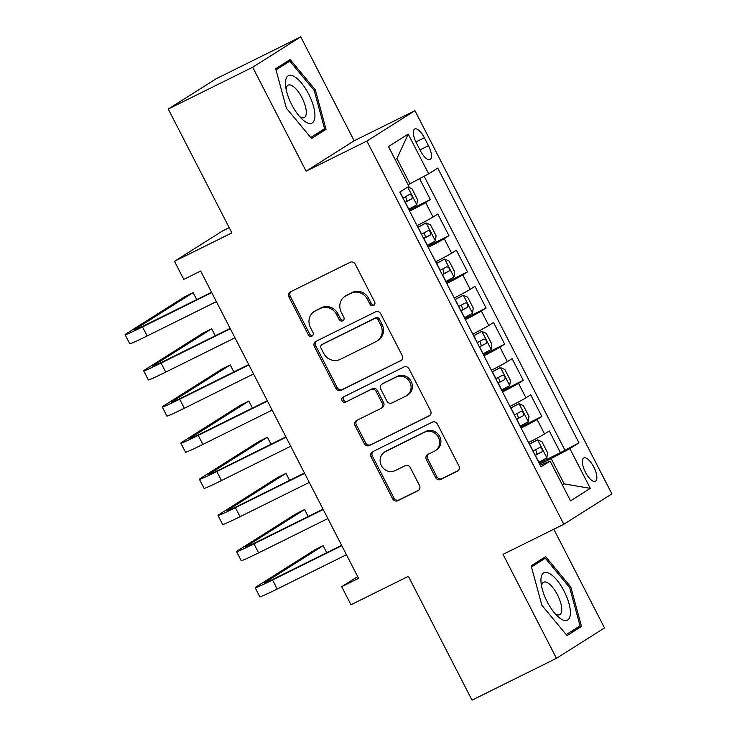 <?xml version="1.0" encoding="UTF-8"?>
<svg xmlns="http://www.w3.org/2000/svg" width="737" height="737" viewBox="0 0 737 737"><rect width="100%" height="100%" fill="white"/><g stroke="black" fill="none" stroke-linecap="round" stroke-linejoin="round"><path stroke-width="1.11" d="M373.585 305.551A2.791 2.589 -122.3 0 0 374.626 301.921L355.252 264.214A3.989 3.694 -122.3 0 0 350.112 262.308L290.452 291.87A3.989 3.694 -122.3 0 0 288.959 297.066L308.333 334.764A2.791 2.589 -122.3 0 0 312.147 335.98A2.791 2.589 -122.3 0 0 312.976 332.47L310.47 327.587A12.778 11.829 -122.3 0 1 314.248 311.53A12.778 11.829 -122.3 0 1 315.243 310.977L320.208 308.517A12.778 11.829 -122.3 0 1 336.652 314.616L339.158 319.49A2.791 2.589 -122.3 0 0 342.972 320.706A2.791 2.589 -122.3 0 0 343.801 317.196L341.295 312.313A12.778 11.829 -122.3 0 1 345.073 296.265A12.778 11.829 -122.3 0 1 346.068 295.703L351.042 293.243A12.778 11.829 -122.3 0 1 367.477 299.342L369.992 304.224A2.791 2.589 -122.3 0 0 373.585 305.551M593.782 467.018A13.017 4.892 63.6 0 0 583.842 457.981A13.017 4.892 63.6 0 0 585.464 472.27A13.017 4.892 63.6 0 0 595.404 481.307A13.017 4.892 63.6 0 0 593.782 467.018M435.567 477.53A3.989 3.694 -122.3 0 0 440.698 479.437L457.437 471.146A3.989 3.694 -122.3 0 0 458.93 465.95L437.41 424.079A3.989 3.694 -122.3 0 0 432.269 422.172L372.609 451.735A3.989 3.694 -122.3 0 0 371.116 456.931L392.637 498.802A3.989 3.694 -122.3 0 0 397.777 500.709L417.999 490.685A3.989 3.694 -122.3 0 0 419.491 485.499L410.279 467.58A3.989 3.694 -122.3 0 0 405.138 465.673L395.115 470.639A10.677 9.885 -122.3 0 1 381.609 465.987A10.677 9.885 -122.3 0 1 384.53 452.122A10.677 9.885 -122.3 0 1 385.359 451.652L424.632 432.195A10.677 9.885 -122.3 0 1 438.137 436.838A10.677 9.885 -122.3 0 1 435.217 450.712A10.677 9.885 -122.3 0 1 434.388 451.182L427.847 454.425A3.989 3.694 -122.3 0 0 426.355 459.612L435.567 477.53L436.866 476.71A3.989 3.694 -122.3 0 0 441.997 478.617L458.294 470.547M252.68 67.233L306.095 171.168L354.165 140.785L300.742 36.85L252.68 67.233L168.257 109.058L231.888 232.883L174.485 261.322L183.771 279.406L200.657 271.032L358.587 578.333L341.701 586.698L350.987 604.773L408.399 576.325L472.03 700.15L556.453 658.316L604.524 627.942L553.8 529.23M306.095 171.168L366.879 141.053L563.823 524.265L503.039 554.381L556.453 658.316M400.725 360.78A3.989 3.694 -122.3 0 0 402.218 355.593L380.697 313.722A3.989 3.694 -122.3 0 0 375.557 311.815L315.887 341.378A3.989 3.694 -122.3 0 0 314.395 346.565L335.915 388.436A3.989 3.694 -122.3 0 0 341.056 390.343L401.324 360.402M409.053 368.896L430.574 410.776A3.989 3.694 -122.3 0 1 429.081 415.963L369.421 445.526A3.989 3.694 -122.3 0 1 364.281 443.619L355.068 425.7A3.989 3.694 -122.3 0 1 356.561 420.514L380.753 408.519A3.989 3.694 -122.3 0 0 382.245 403.332L376.137 391.439A3.989 3.694 -122.3 0 0 370.997 389.532L345.81 402.015A2.791 2.589 -122.3 0 1 343.037 397.169A2.791 2.589 -122.3 0 1 343.258 397.05L403.913 366.998A3.989 3.694 -122.3 0 1 409.053 368.896M168.257 109.058L216.319 78.684L300.742 36.85M539.143 463.177L560.424 452.638L549.277 430.942L544.532 433.946L537.098 419.482A16.269 0.59 152.8 0 1 521.114 428.096M520.562 427.027L541.842 416.488L530.695 394.792L525.951 397.787L518.516 383.332A16.269 0.59 152.8 0 1 502.533 391.946M501.98 390.877L523.261 380.329L512.114 358.643L507.369 361.637L499.944 347.173A16.269 0.59 152.8 0 1 483.951 355.796M483.408 354.718L504.679 344.179L493.532 322.484L488.788 325.487L481.362 311.023A16.269 0.59 152.8 0 1 465.379 319.637M464.826 318.568L486.098 308.029L474.95 286.334L470.215 289.337L462.781 274.873A16.269 0.59 152.8 0 1 446.797 283.487M446.244 282.418L467.525 271.879L456.378 250.184L451.634 253.178L444.199 238.724A16.269 0.59 152.8 0 1 428.215 247.337M427.663 246.269L448.944 235.72L437.796 214.034L433.052 217.028A16.269 0.59 152.8 0 1 417.068 225.642M416.331 142.84L420.422 150.79A12.612 4.744 63.6 0 0 430.049 159.551A12.612 4.744 63.6 0 0 428.473 145.705L424.392 137.755A12.612 4.744 63.6 0 0 414.765 128.993A12.612 4.744 63.6 0 0 416.331 142.84M366.879 141.053L414.949 110.67L611.894 493.882L563.823 524.265M560.424 452.638L578.96 442.854L437.75 168.1L428.658 173.849L408.095 184.747M578.96 442.854L569.867 448.603L590.3 488.373L570.558 500.856L550.115 461.086L541.022 466.834L399.813 192.081L408.906 186.332L388.473 146.562L408.215 134.079L428.658 173.849M409.081 210.109L430.362 199.57L425.618 202.564A16.269 0.59 152.8 0 1 409.634 211.187M448.944 235.72L444.199 238.724M467.525 271.879L462.781 274.873M486.098 308.029L481.362 311.023M504.679 344.179L499.944 347.173M523.261 380.329L518.516 383.332M541.842 416.488L537.098 419.482M564.772 449.883L424.143 176.254M430.362 199.57L419.62 178.667M562.313 484.808L564.164 483.887L551.156 458.58L539.696 464.264M409.956 183.826L396.948 158.519L395.189 159.634M229.198 227.65L222.546 230.948L174.485 261.322M354.165 140.785L414.949 110.67M357.685 576.592L341.701 586.698M562.405 485.001L564.164 483.887L590.3 488.373M540.221 465.277L550.115 461.086M435.65 261.801A16.269 0.59 -27.2 0 0 451.634 253.178M454.232 297.951A16.269 0.59 -27.2 0 0 470.215 289.337M472.804 334.101A16.269 0.59 -27.2 0 0 488.788 325.487M491.386 370.25A16.269 0.59 -27.2 0 0 507.369 361.637M509.967 406.409A16.269 0.59 -27.2 0 0 525.951 397.787M528.549 442.559A16.269 0.59 -27.2 0 0 544.532 433.946M551.156 458.58L569.867 448.603M396.948 158.519L408.215 134.079M286.389 108.192L311.558 138.501L326.03 129.353L315.344 89.886L290.175 59.577L275.693 68.725L286.389 108.192M581.502 626.441L570.816 586.984L545.647 556.675L531.165 565.823L541.861 605.28L567.029 635.598L581.502 626.441L570.309 631.996M314.183 90.467L315.344 89.886M314.837 134.899L326.03 129.353M569.655 587.555L570.816 586.984M374.387 304.915A2.791 2.589 -122.3 0 1 371.291 303.395L368.776 298.522A12.778 11.829 -122.3 0 0 352.341 292.423L351.042 293.243M345.073 296.265L346.372 295.436A12.778 11.829 -122.3 0 1 347.367 294.883L352.341 292.423M314.248 311.53L315.547 310.71A12.778 11.829 -122.3 0 1 316.542 310.157L321.507 307.697A12.778 11.829 -122.3 0 1 337.951 313.796L340.457 318.67A2.791 2.589 -122.3 0 0 343.562 320.19M290.894 291.649A3.989 3.694 -122.3 0 0 290.258 296.246L309.632 333.944A2.791 2.589 -122.3 0 0 312.728 335.464M316.339 341.157A3.989 3.694 -122.3 0 0 315.703 345.745L337.214 387.616A3.989 3.694 -122.3 0 0 342.355 389.523L401.573 360.181M378.063 319.922A2.791 2.589 -122.3 0 0 374.46 318.587L322.087 344.538A2.791 2.589 -122.3 0 0 321.046 348.168L323.69 353.318A12.778 11.829 -122.3 0 0 340.135 359.416L375.934 341.682A12.778 11.829 -122.3 0 0 376.92 341.12A12.778 11.829 -122.3 0 0 380.707 325.072L378.063 319.922L379.362 319.103A2.791 2.589 -122.3 0 0 375.759 317.767L374.46 318.587M321.876 344.658L323.175 343.838A2.791 2.589 -122.3 0 1 323.386 343.718L375.759 317.767M376.92 341.12L378.219 340.301A12.778 11.829 -122.3 0 0 382.006 324.243L380.707 325.072M379.362 319.103L382.006 324.243M429.938 415.364L369.421 445.526M357.003 420.293A3.989 3.694 -122.3 0 0 356.367 424.88L365.58 442.799A3.989 3.694 -122.3 0 0 370.72 444.706M381.066 408.344L382.365 407.524A3.989 3.694 -122.3 0 0 383.544 402.513L377.436 390.619A3.989 3.694 -122.3 0 0 372.296 388.712L345.81 402.015M343.857 396.755A2.791 2.589 -122.3 0 0 347.109 401.195M405.866 396.082A10.677 9.885 -122.3 0 0 406.695 395.612A10.677 9.885 -122.3 0 0 409.606 381.748A10.677 9.885 -122.3 0 0 396.11 377.095L382.273 383.949A3.989 3.694 -122.3 0 0 380.78 389.145L386.888 401.029A3.989 3.694 -122.3 0 0 392.029 402.936L405.866 396.082M406.695 395.612L407.994 394.792A10.677 9.885 -122.3 0 0 410.905 380.918A10.677 9.885 -122.3 0 0 397.409 376.275L396.11 377.095M381.959 384.124L383.258 383.304A3.989 3.694 -122.3 0 1 383.572 383.129L397.409 376.275M428.289 454.204A3.989 3.694 -122.3 0 0 427.653 458.792L436.866 476.71M435.217 450.712L436.516 449.892A10.677 9.885 -122.3 0 0 439.436 436.018A10.677 9.885 -122.3 0 0 425.931 431.375L424.632 432.195M384.53 452.122L385.829 451.302A10.677 9.885 -122.3 0 1 386.658 450.832L425.931 431.375M373.051 451.514A3.989 3.694 -122.3 0 0 372.415 456.111L393.936 497.982A3.989 3.694 -122.3 0 0 399.076 499.889L418.846 490.087M407.911 186.958L411.937 188.746L417.51 199.589L416.764 204.849L408.657 209.28M405.129 202.408L411.845 198.797C412.656 196.447 411.919 195.001 409.615 194.457L402.899 198.069M405.663 196.622L406.99 201.21L405.037 202.242M196.696 299.618L193.103 292.626L184.655 296.808L126.911 333.308A30.503 1.105 -27.2 0 0 125.106 334.699A30.503 1.105 -27.2 0 0 142.499 326.915L211.74 292.607M125.106 334.699L129.749 343.737A30.503 1.105 -27.2 0 0 147.142 335.952L216.383 301.645M211.556 292.248L145.742 324.86A20.341 0.737 152.8 0 1 134.152 330.056A20.341 0.737 152.8 0 1 135.359 329.126L193.103 292.626M308.637 94.032A26.44 9.94 63.6 0 0 292.543 75.718A26.44 9.94 63.6 0 0 285.578 85.63A26.44 9.94 63.6 0 0 291.741 104.709A26.44 9.94 63.6 0 0 302.271 119.32A26.44 9.94 63.6 0 0 314.524 119.274A26.44 9.94 63.6 0 0 308.637 94.032M299.692 116.658A18.103 6.808 63.6 0 0 304.224 117.57A18.103 6.808 63.6 0 0 301.977 97.699A18.103 6.808 63.6 0 0 288.158 85.133A18.103 6.808 63.6 0 0 286.14 89.297M276.007 69.877L289.834 61.134L314.211 90.504L324.575 128.745L310.728 137.497M279.986 66.017L289.834 61.134M549.424 573.45A26.44 9.94 63.6 0 0 541.05 582.727A26.44 9.94 63.6 0 0 557.743 616.418A26.44 9.94 63.6 0 0 561.898 619.485A26.44 9.94 63.6 0 0 569.01 603.594A26.44 9.94 63.6 0 0 549.424 573.45M555.164 613.746A18.103 6.808 63.6 0 0 555.938 614.207A18.103 6.808 63.6 0 0 559.696 614.667A18.103 6.808 63.6 0 0 559.512 599.402A18.103 6.808 63.6 0 0 547.398 582.691A18.103 6.808 63.6 0 0 543.63 582.23A18.103 6.808 63.6 0 0 541.612 586.394M531.478 566.965L545.306 558.231L569.683 587.601L580.047 625.833L566.191 634.594M535.458 563.114L545.306 558.231M427.239 245.43L435.346 240.999L436.092 235.739L430.519 224.896L426.06 222.924L417.943 227.355M426.06 222.924L417.861 227.18M423.711 238.567L430.426 234.956C431.237 232.597 430.491 231.151 428.197 230.617L421.481 234.228M424.245 232.772L425.571 237.36L423.618 238.392M445.821 281.58L453.928 277.149L454.665 271.889L449.091 261.045L444.641 259.074L436.525 263.505M444.641 259.074L436.442 263.339M442.283 274.717L449.008 271.105C449.819 268.756 449.073 267.31 446.779 266.766L440.053 270.378M442.826 268.922L444.144 273.51L442.2 274.542M464.393 317.739L472.509 313.299L473.246 308.048L467.673 297.195L463.214 295.224L455.107 299.664M463.214 295.224L455.015 299.489M460.865 310.867L467.59 307.255C468.4 304.906 467.654 303.46 465.36 302.916L458.635 306.528M461.408 305.081L462.725 309.66L460.782 310.692M482.975 353.889L491.091 349.458L491.828 344.197L486.254 333.354L481.795 331.383L473.688 335.814M481.795 331.383L473.596 335.639M479.446 347.016L486.162 343.405C486.982 341.056 486.236 339.61 483.933 339.066L477.217 342.677M479.99 341.231L481.307 345.819L479.354 346.851M215.278 335.768L211.676 328.776L203.237 332.958L145.493 369.458A30.503 1.105 -27.2 0 0 143.687 370.849A30.503 1.105 -27.2 0 0 161.081 363.065L230.322 328.757M143.687 370.849L148.33 379.887A30.503 1.105 -27.2 0 0 165.724 372.102L234.965 337.795M230.137 328.407L164.323 361.01A20.341 0.737 152.8 0 1 152.734 366.206A20.341 0.737 152.8 0 1 153.932 365.276L211.676 328.776M233.85 371.927L230.257 364.935L221.819 369.117L164.075 405.608A30.503 1.105 -27.2 0 0 162.269 407.008A30.503 1.105 -27.2 0 0 179.653 399.224L248.903 364.907M162.269 407.008L166.912 416.046A30.503 1.105 -27.2 0 0 184.305 408.261L253.546 373.945M248.719 364.557L182.905 397.169A20.341 0.737 152.8 0 1 171.316 402.356A20.341 0.737 152.8 0 1 172.513 401.425L230.257 364.935M252.432 408.077L248.839 401.085L240.4 405.267L182.656 441.767A30.503 1.105 -27.2 0 0 180.851 443.158A30.503 1.105 -27.2 0 0 198.235 435.374L267.485 401.066M180.851 443.158L185.494 452.196A30.503 1.105 -27.2 0 0 202.878 444.411L272.128 410.104M267.301 400.707L201.487 433.319A20.341 0.737 152.8 0 1 189.888 438.506A20.341 0.737 152.8 0 1 191.095 437.575L248.839 401.085M271.013 444.227L267.42 437.234L258.973 441.417L201.229 477.917A30.503 1.105 -27.2 0 0 199.423 479.308A30.503 1.105 -27.2 0 0 216.816 471.523L286.057 437.216M199.423 479.308L204.075 488.345A30.503 1.105 -27.2 0 0 221.459 480.561L290.71 446.253M285.882 436.866L220.059 469.469A20.341 0.737 152.8 0 1 208.47 474.665A20.341 0.737 152.8 0 1 209.677 473.734L267.42 437.234M501.556 390.039L509.663 385.608L510.409 380.347L504.836 369.504L500.377 367.533L492.27 371.964M500.377 367.533L492.178 371.789M498.028 383.176L504.744 379.564C505.554 377.206 504.817 375.759 502.514 375.225L495.798 378.836M498.562 377.381L499.889 381.969L497.936 383M289.595 480.377L286.002 473.384L277.554 477.567L219.81 514.067A30.503 1.105 -27.2 0 0 218.005 515.458A30.503 1.105 -27.2 0 0 235.398 507.673L304.639 473.366M218.005 515.458L222.648 524.504A30.503 1.105 -27.2 0 0 240.041 516.711L309.282 482.403M304.455 473.016L238.641 505.628A20.341 0.737 152.8 0 1 227.051 510.815A20.341 0.737 152.8 0 1 228.258 509.884L286.002 473.384M520.138 426.189L528.245 421.757L528.991 416.497L523.417 405.654L518.959 403.683L510.842 408.114M518.959 403.683L510.759 407.948M516.609 419.325L523.325 415.714C524.136 413.365 523.39 411.919 521.096 411.375L514.38 414.986M517.144 413.531L518.47 418.119L516.517 419.15M308.177 516.536L304.574 509.543L296.136 513.726L238.392 550.217A30.503 1.105 -27.2 0 0 236.586 551.617A30.503 1.105 -27.2 0 0 253.979 543.832L323.221 509.516M236.586 551.617L241.229 560.654A30.503 1.105 -27.2 0 0 258.623 552.87L327.864 518.562M323.036 509.166L257.222 541.778A20.341 0.737 152.8 0 1 245.633 546.965A20.341 0.737 152.8 0 1 246.831 546.034L304.574 509.543M538.719 462.348L546.826 457.907L547.563 452.656L541.99 441.804L537.54 439.832L529.424 444.273M537.54 439.832L529.341 444.098M535.182 455.475L541.907 451.864C542.718 449.515 541.971 448.068 539.677 447.525L532.952 451.136M535.725 449.69L537.043 454.268L535.099 455.309M326.749 552.686L323.156 545.693L314.717 549.876L256.973 586.376A30.503 1.105 -27.2 0 0 255.168 587.767A30.503 1.105 -27.2 0 0 272.552 579.982L341.802 545.675M255.168 587.767L259.811 596.804A30.503 1.105 -27.2 0 0 277.204 589.02L346.445 554.712M341.618 545.316L275.804 577.928A20.341 0.737 152.8 0 1 264.214 583.114A20.341 0.737 152.8 0 1 265.412 582.193L323.156 545.693M433.052 217.028L425.618 202.564M415.898 141.955L424.392 137.755M419.97 149.915L428.473 145.705M368.776 298.522L367.477 299.342M347.367 294.883L346.068 295.703M340.457 318.67L339.158 319.49M337.951 313.796L336.652 314.616M321.507 307.697L320.208 308.517M316.542 310.157L315.243 310.977M309.632 333.944L308.333 334.764M290.258 296.246L288.959 297.066M371.291 303.395L369.992 304.224M342.355 389.523L341.056 390.343M337.214 387.616L335.915 388.436M315.703 345.745L314.395 346.565M323.386 343.718L322.087 344.538M429.68 415.585L429.081 415.963M365.58 442.799L364.281 443.619M356.367 424.88L355.068 425.7M383.544 402.513L382.245 403.332M377.436 390.619L376.137 391.439M372.296 388.712L370.997 389.532M383.572 383.129L382.273 383.949M427.653 458.792L426.355 459.612M386.658 450.832L385.359 451.652M418.598 490.308L417.999 490.685M399.076 499.889L397.777 500.709M393.936 497.982L392.637 498.802M372.415 456.111L371.116 456.931M458.036 470.768L457.437 471.146M441.997 478.617L440.698 479.437M416.783 204.711L407.727 187.078M403.065 197.986L399.979 191.97M408.832 209.188L405.295 202.325M406.99 201.21L411.845 198.797M142.499 326.915L147.142 335.952M135.359 329.126L135.608 329.614M435.364 240.87L426.17 222.97M421.647 234.136L418.119 227.263M427.405 245.347L423.876 238.475M425.571 237.36L430.426 234.956M453.946 277.02L444.752 259.12M440.229 270.286L436.7 263.422M445.986 281.497L442.458 274.625M444.144 273.51L449.008 271.105M472.528 313.17L463.333 295.279M458.81 306.445L455.282 299.572M464.568 317.647L461.04 310.774M462.725 309.66L467.59 307.255M491.109 349.32L481.906 331.429M477.392 342.594L473.854 335.722M483.15 353.797L479.621 346.934M481.307 345.819L486.162 343.405M161.081 363.065L165.724 372.102M153.932 365.276L154.19 365.764M179.653 399.224L184.305 408.261M172.513 401.425L172.771 401.923M198.235 435.374L202.878 444.411M191.095 437.575L191.344 438.073M216.816 471.523L221.459 480.561M209.677 473.734L209.925 474.223M509.682 385.479L500.487 367.579M495.964 378.744L492.436 371.872M501.731 389.956L498.194 383.083M499.889 381.969L504.744 379.564M235.398 507.673L240.041 516.711M228.258 509.884L228.507 510.382M528.263 421.628L519.069 403.729M514.546 414.894L511.017 408.031M520.304 426.106L516.775 419.233M518.47 418.119L523.325 415.714M253.979 543.832L258.623 552.87M246.831 546.034L247.088 546.532M546.845 457.778L537.651 439.888M533.127 451.053L529.599 444.181M538.885 462.256L535.357 455.392M537.043 454.268L541.907 451.864M272.552 579.982L277.204 589.02M265.412 582.193L265.67 582.681"/></g></svg>

